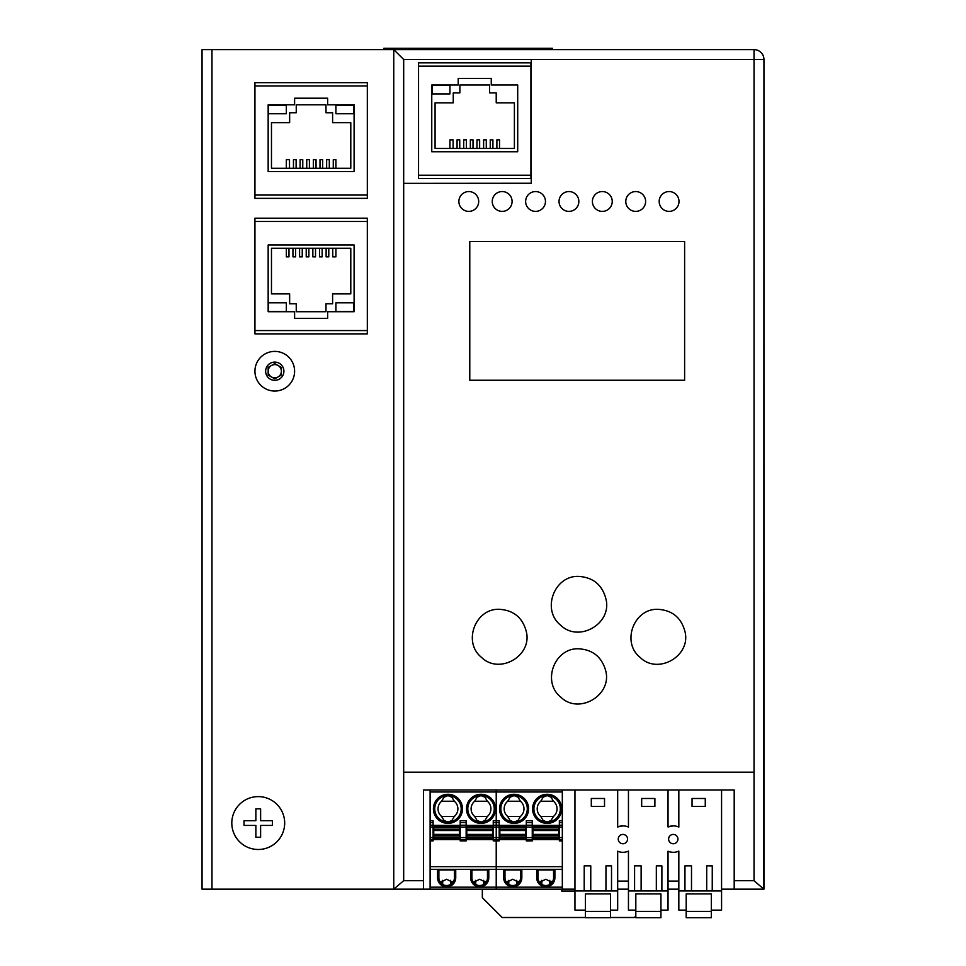 <?xml version="1.0" encoding="UTF-8"?>
<svg xmlns="http://www.w3.org/2000/svg" width="966" height="966" viewBox="0 0 966 966"><rect width="100%" height="100%" fill="white"/><g stroke="black" fill="none" stroke-linecap="round" stroke-linejoin="round"><path stroke-width="1.45" d="M383.84 49.616L383.84 48.3L552.407 48.3L552.407 49.616L754.035 49.616L393.754 49.616L393.754 889.155L403.679 880.702L403.679 772.184L754.035 772.184L754.035 59.469L763.949 59.542A9.914 9.914 0 0 0 754.035 49.616L754.035 59.469L531.252 59.469L531.252 183.347L403.679 183.347L531.252 183.25M403.679 183.25L403.679 59.469L393.754 49.616L393.754 889.155L211.965 889.155L211.965 49.616L202.051 49.616L202.051 889.155L211.965 889.155M393.874 889.155L423.506 889.155L423.506 789.995L734.196 789.995L734.196 889.155L763.84 889.155L754.035 880.702L734.196 880.702M763.84 889.155L763.949 59.542L763.949 889.155M734.196 889.155L721.578 889.155M678.832 889.155L668.037 889.155M628.455 889.155L617.672 889.155M574.951 889.155L423.506 889.155M530.926 178.529L418.544 178.529L418.544 175.22L530.926 175.22L530.926 178.529M418.544 66.147L418.544 62.838L530.926 62.838L530.926 66.147L418.544 66.147L418.544 175.22M211.965 49.616L393.754 49.616M367.322 333.874L254.939 333.874L254.939 330.565L367.322 330.565L367.322 333.874M367.322 218.195L367.322 221.492L254.939 221.492L254.939 218.195L367.322 218.195M367.322 198.356L254.939 198.356L254.939 195.047L367.322 195.047L367.322 198.356M367.322 82.678L367.322 85.974L254.939 85.974L254.939 82.678L367.322 82.678M684.616 380.266L469.778 380.266L469.778 241.536L684.616 241.536L684.616 380.266L684.616 241.536L469.778 241.536L469.778 380.242L684.616 380.242M403.679 183.347L403.679 772.184M605.646 670.464C612.565 695.134 578.863 715.106 560.739 697.078C541.515 681.863 554.617 647.486 578.851 648.814C592.762 649.707 601.697 656.928 605.646 670.464M531.252 59.566L754.035 59.566M658.172 609.341C672.408 610.319 681.356 617.793 685.027 631.764C691.028 656.083 657.894 675.089 640.144 657.423C621.017 642.269 634.058 608.025 658.172 609.341M578.851 576.412C593.547 577.463 602.639 585.251 606.141 599.777C611.587 624.229 578.356 642.825 560.594 625.147C541.226 609.788 554.424 575.084 578.851 576.412M499.531 609.317C513.743 610.295 522.691 617.757 526.349 631.728C532.351 656.035 499.241 675.005 481.515 657.363C462.388 642.221 475.417 608 499.531 609.317M458.874 201.471L458.874 201.471A9.914 9.914 0 0 1 468.788 191.558A9.914 9.914 0 0 1 478.701 201.471A9.914 9.914 0 0 1 468.788 211.385A9.914 9.914 0 0 1 458.874 201.471A9.914 9.914 0 0 1 468.788 191.558A9.914 9.914 0 0 1 478.701 201.471L478.701 201.471M492.249 201.471L492.249 201.471A9.914 9.914 0 0 1 502.175 191.558A9.914 9.914 0 0 1 512.089 201.471A9.914 9.914 0 0 1 502.175 211.385A9.914 9.914 0 0 1 492.249 201.471A9.914 9.914 0 0 1 502.175 191.558A9.914 9.914 0 0 1 512.089 201.471L512.089 201.471M525.637 201.471L525.637 201.471A9.914 9.914 0 0 1 535.55 191.558A9.914 9.914 0 0 1 545.464 201.471A9.914 9.914 0 0 1 535.55 211.385A9.914 9.914 0 0 1 525.637 201.471A9.914 9.914 0 0 1 535.55 191.558A9.914 9.914 0 0 1 545.464 201.471L545.464 201.471M559.024 201.471L559.024 201.471A9.914 9.914 0 0 1 568.938 191.558A9.914 9.914 0 0 1 578.851 201.471A9.914 9.914 0 0 1 568.938 211.385A9.914 9.914 0 0 1 559.024 201.471A9.914 9.914 0 0 1 568.938 191.558A9.914 9.914 0 0 1 578.851 201.471L578.851 201.471M592.399 201.471L592.399 201.471A9.914 9.914 0 0 1 602.325 191.558A9.914 9.914 0 0 1 612.239 201.471A9.914 9.914 0 0 1 602.325 211.385A9.914 9.914 0 0 1 592.399 201.471A9.914 9.914 0 0 1 602.325 191.558A9.914 9.914 0 0 1 612.239 201.471L612.239 201.471M625.787 201.471L625.787 201.471A9.914 9.914 0 0 1 635.7 191.558A9.914 9.914 0 0 1 645.614 201.471A9.914 9.914 0 0 1 635.7 211.385A9.914 9.914 0 0 1 625.787 201.471A9.914 9.914 0 0 1 635.7 191.558A9.914 9.914 0 0 1 645.614 201.471L645.614 201.471M659.174 201.471L659.174 201.471A9.914 9.914 0 0 1 669.088 191.558A9.914 9.914 0 0 1 679.001 201.471A9.914 9.914 0 0 1 669.088 211.385A9.914 9.914 0 0 1 659.174 201.471A9.914 9.914 0 0 1 669.088 191.558A9.914 9.914 0 0 1 679.001 201.471L679.001 201.471M258.248 849.488A26.444 26.444 0 0 1 231.804 823.044A26.444 26.444 0 0 1 258.248 796.612A26.444 26.444 0 0 1 284.68 823.044A26.444 26.444 0 0 1 258.248 849.488M272.46 823.044L272.46 825.423L260.615 825.423L260.615 837.256L255.869 837.256L255.869 825.423L244.036 825.423L244.036 820.677L255.869 820.677L255.869 808.832L260.615 808.832L260.615 820.677L272.46 820.677L272.46 823.044M254.939 371.222A19.827 19.827 0 0 0 274.767 391.049A19.827 19.827 0 0 0 294.606 371.222A19.827 19.827 0 0 0 274.767 351.395A19.827 19.827 0 0 0 254.939 371.222A19.827 19.827 0 0 1 274.767 351.395A19.827 19.827 0 0 1 294.606 371.222M271.47 376.945A6.605 6.605 0 0 0 281.384 371.222A6.605 6.605 0 0 0 271.47 365.498A6.605 6.605 0 0 0 274.767 377.827A6.605 6.605 0 0 0 278.075 376.945M278.075 365.498A6.605 6.605 0 0 0 268.162 371.222M281.384 367.406L281.384 375.037L274.767 378.853L268.162 375.037L268.162 367.406L274.767 363.59L281.384 367.406M449.951 85.322L449.951 93.907L432.104 93.907L432.104 85.322L449.951 85.322M435.074 148.45L435.074 102.831L453.247 102.831L453.247 92.917L459.864 92.917L459.864 84.984L489.605 84.984L489.605 92.917L496.222 92.917L496.222 102.831L514.395 102.831L514.395 148.45L435.074 148.45M499.531 148.45L499.531 139.853L496.886 139.853L496.886 148.45M492.914 148.45L492.914 139.853L490.245 139.853L490.245 148.45M486.284 148.45L486.284 139.853L483.616 139.853L483.616 148.45M479.643 148.45L479.643 139.853L476.975 139.853L476.975 148.45M473.014 148.45L473.014 139.853L470.345 139.853L470.345 148.45M466.373 148.45L466.373 139.853L463.704 139.853L463.704 148.45M459.744 148.45L459.744 139.853L457.063 139.853L457.063 148.45M453.102 148.45L453.102 139.853L449.951 139.853L449.951 148.45M431.766 151.759L517.704 151.759L517.704 84.984L491.259 84.984L491.259 78.379L458.21 78.379L458.21 84.984L431.766 84.984L431.766 151.759M530.926 175.22L530.926 66.147M353.761 105.149L335.914 105.149L335.914 113.747L353.761 113.747L353.761 105.149M286.334 113.747L286.334 105.149L268.488 105.149L268.488 113.747L286.334 113.747M271.47 168.277L271.47 122.67L289.643 122.67L289.643 112.756L296.248 112.756L296.248 104.823L326.001 104.823L326.001 112.756L332.606 112.756L332.606 122.67L350.791 122.67L350.791 168.277L271.47 168.277M335.914 168.277L335.914 159.692L333.27 159.692L333.27 168.277M329.309 168.277L329.309 159.692L326.641 159.692L326.641 168.277M322.668 168.277L322.668 159.692L320 159.692L320 168.277M316.039 168.277L316.039 159.692L313.37 159.692L313.37 168.277M309.398 168.277L309.398 159.692L306.729 159.692L306.729 168.277M302.769 168.277L302.769 159.692L300.1 159.692L300.1 168.277M296.127 168.277L296.127 159.692L293.459 159.692L293.459 168.277M289.498 168.277L289.498 159.692L286.334 159.692L286.334 168.277M268.162 171.586L354.099 171.586L354.099 104.823L327.655 104.823L327.655 98.206L294.606 98.206L294.606 104.823L268.162 104.823L268.162 171.586M254.939 85.974L254.939 195.047M367.322 195.047L367.322 85.974M268.488 311.402L286.334 311.402L286.334 302.805L268.488 302.805L268.488 311.402M335.914 302.805L335.914 311.402L353.761 311.402L353.761 302.805L335.914 302.805M350.791 248.262L350.791 293.881L332.606 293.881L332.606 303.795L326.001 303.795L326.001 311.728L296.248 311.728L296.248 303.795L289.643 303.795L289.643 293.881L271.47 293.881L271.47 248.262L350.791 248.262M286.334 248.262L286.334 256.859L288.979 256.859L288.979 248.262M292.952 248.262L292.952 256.859L295.62 256.859L295.62 248.262M299.581 248.262L299.581 256.859L302.249 256.859L302.249 248.262M306.222 248.262L306.222 256.859L308.891 256.859L308.891 248.262M312.851 248.262L312.851 256.859L315.52 256.859L315.52 248.262M319.492 248.262L319.492 256.859L322.161 256.859L322.161 248.262M326.122 248.262L326.122 256.859L328.79 256.859L328.79 248.262M332.763 248.262L332.763 256.859L335.914 256.859L335.914 248.262M354.099 244.966L268.162 244.966L268.162 311.728L294.606 311.728L294.606 318.333L327.655 318.333L327.655 311.728L354.099 311.728L354.099 244.966M367.322 330.565L367.322 221.492M254.939 221.492L254.939 330.565M518.984 882.381L512.753 879.241L506.51 882.381M562.321 839.575L562.321 837.594L559.35 837.594L559.35 840.891L562.321 840.891L562.321 839.575L499.193 839.575L499.193 837.594L496.222 837.594L496.222 827.053L499.193 827.053L499.193 837.594M499.857 837.003L499.857 825.858L525.637 825.858L525.637 839.08L499.857 839.08L499.857 837.003L525.637 837.003M430.111 840.891L433.094 840.891L433.094 839.575L430.111 839.575L430.111 866.671L496.222 866.671L496.222 840.891L499.193 840.891L499.193 839.575L496.222 839.575L496.222 840.891L496.222 839.575L493.252 839.575L493.252 840.891L496.222 840.891L496.222 889.155L562.321 889.155L562.321 840.891M430.111 839.575L430.111 822.537L433.094 822.537L433.094 839.575L460.19 839.575L460.19 825.193L466.143 825.193L466.143 839.575L460.19 839.575L460.19 840.891L466.143 840.891L466.143 839.575L493.252 839.575L493.252 837.594L496.222 837.594L496.222 839.575L496.222 820.665L499.193 820.665L499.193 827.053M562.321 789.995L562.321 791.975L496.222 791.975L496.222 820.665L496.222 789.995L496.222 791.975L430.111 791.975L430.111 820.665L433.094 820.665L433.094 822.537M520.517 869.98L520.517 877.744L521.833 877.744L521.833 869.98L503.66 869.98L503.66 877.744A9.092 9.092 0 0 0 512.753 886.836A9.092 9.092 0 0 0 521.833 877.744M504.976 869.98L504.976 877.744A7.764 7.764 0 0 0 512.753 885.52A7.764 7.764 0 0 0 520.517 877.744M507.705 816.439L510.157 820.508L514.069 822.054A13.222 13.222 0 0 0 527.291 808.832A13.222 13.222 0 0 0 514.069 795.61L510.157 797.167L507.705 801.237A9.914 9.914 0 0 0 507.705 816.439L520.433 816.439A9.914 9.914 0 0 0 520.433 801.237L517.981 797.167L514.069 795.61A13.222 13.222 0 0 0 500.859 808.168A13.222 13.222 0 0 0 514.069 822.054L517.981 820.508L520.433 816.439M507.464 881.318L507.464 883.443M532.906 837.751L532.906 837.003L558.686 837.003L558.686 839.08L532.906 839.08L532.906 837.751L558.686 837.751M540.513 881.318L540.513 883.443M532.906 837.003L532.906 825.858L558.686 825.858L558.686 837.003M541.829 880.328L541.829 884.433M518.03 883.443L518.03 881.318M562.321 791.975L562.321 837.594M551.091 883.443L551.091 881.318M508.78 884.433L508.78 880.328M516.713 880.328L516.713 884.433M559.35 825.362L532.254 825.362M526.301 825.362L499.193 825.362M507.705 801.237L520.433 801.237M549.763 884.433L549.763 880.328M536.71 869.98L554.895 869.98L554.895 877.744A9.092 9.092 0 0 1 545.802 886.836A9.092 9.092 0 0 1 536.71 877.744L536.71 869.98M538.038 869.98L538.038 877.744A7.764 7.764 0 0 0 545.802 885.52A7.764 7.764 0 0 0 553.566 877.744L554.895 877.744M553.566 869.98L553.566 877.744M552.033 882.381L545.802 879.241L539.559 882.381M430.111 866.671L430.111 869.315L496.222 869.315L496.222 866.671L562.321 866.671M532.254 837.594L526.301 837.594L526.301 840.891L532.254 840.891L532.254 820.665L526.301 820.665L526.301 822.537L532.254 822.537M526.301 837.594L526.301 827.053L532.254 827.053M526.301 822.537L526.301 827.053M562.321 820.665L559.35 820.665L559.35 827.053L562.321 827.053M559.35 837.594L559.35 827.053M547.118 795.61A13.222 13.222 0 0 0 533.92 809.496A13.222 13.222 0 0 0 547.118 822.054L551.031 820.508L553.494 816.439A9.914 9.914 0 0 0 553.494 801.237L551.031 797.167L547.118 795.61L543.206 797.167L540.755 801.237A9.914 9.914 0 0 0 540.755 816.439L543.206 820.508L547.118 822.054A13.222 13.222 0 0 0 560.34 808.832A13.222 13.222 0 0 0 547.118 795.61M540.755 801.237L553.494 801.237M540.755 816.439L553.494 816.439M430.111 869.315L430.111 887.174L496.222 887.174L496.222 869.315L562.321 869.315M452.885 882.381L446.642 879.241L440.399 882.381M433.746 837.003L433.746 825.858L459.538 825.858L459.538 839.08L433.746 839.08L433.746 837.003L459.538 837.003M430.111 887.174L430.111 889.155L496.222 889.155L496.222 887.174L562.321 887.174M430.111 822.537L430.111 820.665M430.111 791.975L430.111 789.995M454.406 869.98L454.406 877.744L455.735 877.744L455.735 869.98L437.55 869.98L437.55 877.744A9.092 9.092 0 0 0 446.642 886.836A9.092 9.092 0 0 0 455.735 877.744M438.878 869.98L438.878 877.744A7.764 7.764 0 0 0 446.642 885.52A7.764 7.764 0 0 0 454.406 877.744M441.595 816.439L444.058 820.508L447.97 822.054A13.222 13.222 0 0 0 461.18 808.832A13.222 13.222 0 0 0 447.97 795.61L444.058 797.167L441.595 801.237A9.914 9.914 0 0 0 441.595 816.439L454.334 816.439A9.914 9.914 0 0 0 454.334 801.237L451.871 797.167L447.97 795.61A13.222 13.222 0 0 0 434.76 808.168A13.222 13.222 0 0 0 447.97 822.054L451.871 820.508L454.334 816.439M441.353 881.318L441.353 883.443M466.807 837.751L466.807 837.003L492.588 837.003L492.588 839.08L466.807 839.08L466.807 837.751L492.588 837.751M474.403 881.318L474.403 883.443M466.807 837.003L466.807 825.858L492.588 825.858L492.588 837.003M475.731 880.328L475.731 884.433M451.931 883.443L451.931 881.318M493.252 837.594L493.252 825.193L496.222 825.193L496.222 820.665L493.252 820.665L493.252 822.537L499.193 822.537M499.193 825.193L496.222 825.193L496.222 827.053L493.252 827.053M484.98 883.443L484.98 881.318M442.682 884.433L442.682 880.328M450.603 880.328L450.603 884.433M493.252 825.362L466.143 825.362M460.19 825.362L433.094 825.362M441.595 801.237L454.334 801.237M483.664 884.433L483.664 880.328M470.611 869.98L488.784 869.98L488.784 877.744A9.092 9.092 0 0 1 479.691 886.836A9.092 9.092 0 0 1 470.611 877.744L470.611 869.98M471.927 869.98L471.927 877.744A7.764 7.764 0 0 0 479.691 885.52A7.764 7.764 0 0 0 487.468 877.744L488.784 877.744M487.468 869.98L487.468 877.744M485.934 882.381L479.691 879.241L473.461 882.381M460.19 825.193L460.19 820.665L466.143 820.665L466.143 825.193M493.252 825.193L493.252 822.537M481.02 795.61A13.222 13.222 0 0 0 467.81 809.496A13.222 13.222 0 0 0 481.02 822.054L484.932 820.508L487.383 816.439A9.914 9.914 0 0 0 487.383 801.237L484.932 797.167L481.02 795.61L477.107 797.167L474.656 801.237A9.914 9.914 0 0 0 474.656 816.439L477.107 820.508L481.02 822.054A13.222 13.222 0 0 0 494.242 808.832A13.222 13.222 0 0 0 481.02 795.61M474.656 801.237L487.383 801.237M474.656 816.439L487.383 816.439M574.951 891.075L561.669 891.075L561.669 889.155M482.336 889.155L482.336 897.68L502.175 917.507L585.444 917.507M635.821 916.07L634.384 917.507L610.56 917.507M585.444 911.409L610.56 911.421L610.56 917.7L585.444 917.688L585.444 910.129L574.951 910.129L574.951 789.995M617.672 789.995L617.672 826.956L623.082 825.87A13.222 13.222 180 0 1 628.455 827.089L628.455 789.995M668.037 789.995L668.037 826.956L673.447 825.87A13.222 13.222 180 0 1 678.832 827.089L678.832 789.995M585.444 910.129L585.444 893.924L610.56 893.924L585.444 893.924M610.56 911.421L610.56 893.924M610.56 910.129L617.672 910.129L617.672 851.227A13.222 13.222 180 0 0 628.455 851.094L628.455 890.954L634.577 890.954L634.59 865.838L641.134 865.838L641.122 890.954L656.325 890.954L656.337 865.85L661.891 865.862L661.879 890.954L668.037 890.954L668.037 851.227A13.222 13.222 180 0 0 678.832 851.094L678.832 890.954L684.942 890.954L684.966 865.838L691.511 865.838L691.487 890.954L706.689 890.954L706.714 865.85L712.268 865.862L712.244 890.954L721.578 890.954L721.578 789.995M574.951 890.954L605.948 890.954L605.972 865.85L611.526 865.862L611.502 890.954L617.672 890.954M611.502 890.954L605.948 890.954M668.037 826.956A13.222 13.222 180 0 1 673.447 825.87L668.037 826.956M617.672 826.956A13.222 13.222 180 0 1 623.082 825.87L617.672 826.956M584.201 890.954L584.225 865.838L590.769 865.838L590.745 890.954M604.523 798.496L591.301 798.484L591.301 806.417L604.523 806.429L604.523 798.496M705.265 806.429L705.265 798.496L692.054 798.484L692.042 806.417L705.265 806.429M671.056 834.986A4.661 4.661 -0 0 0 673.447 843.741A4.661 4.661 -0 0 0 677.818 838.017A4.661 4.661 -0 0 0 671.056 834.986M641.678 798.484L641.678 806.417L654.888 806.429L654.9 798.496L641.678 798.484M620.679 834.986A4.661 4.661 -0 0 0 623.082 843.741A4.661 4.661 -0 0 0 627.441 838.017A4.661 4.661 -0 0 0 620.679 834.986M617.672 881.101L628.455 881.101M711.314 911.421L711.314 917.7L686.186 917.688L686.186 911.409L711.314 911.421L711.314 910.129L721.578 910.129L721.578 890.954M678.832 890.954L678.832 910.129L686.186 910.129L686.186 893.924L711.314 893.924L686.186 893.924M711.314 910.129L711.314 893.924M684.942 890.954L691.487 890.954M712.244 890.954L706.689 890.954M668.037 881.101L678.832 881.101M635.821 911.409L660.937 911.421L660.937 917.7L635.821 917.688L635.821 910.129L628.455 910.129L628.455 890.954M660.937 911.421L660.937 910.129L668.037 910.129L668.037 890.954M661.879 890.954L656.325 890.954M634.577 890.954L641.122 890.954M635.821 910.129L635.821 893.924L660.937 893.924L635.821 893.924M660.937 910.129L660.937 893.924M610.56 913.45C610.572 909.537 610.572 909.537 610.56 913.45M660.937 913.45C660.937 909.537 660.937 909.537 660.937 913.45M711.314 913.45C711.314 909.537 711.314 909.537 711.314 913.45M686.186 911.409L686.186 910.129M423.506 880.702L403.679 880.702M403.679 59.469L754.035 59.469M754.035 772.184L754.035 880.702M274.767 380.35A9.117 9.117 0 0 0 283.895 371.222A9.117 9.117 0 0 0 274.767 362.105A9.117 9.117 0 0 0 265.65 371.222A9.117 9.117 0 0 0 274.767 380.35M532.906 827.174L558.686 827.174M532.906 835.385L558.686 835.385M532.906 834.407L558.686 834.407M532.906 830.531L558.686 830.531M532.906 829.553L558.686 829.553M532.906 827.934L558.686 827.934M499.857 830.531L525.637 830.531M504.976 877.744L503.66 877.744M514.069 794.293A14.538 14.538 0 0 0 499.543 808.168A14.538 14.538 0 0 0 514.069 823.382A14.538 14.538 0 0 0 528.607 808.832A14.538 14.538 0 0 0 514.069 794.293M547.118 794.293A14.538 14.538 0 0 0 532.592 808.168A14.538 14.538 0 0 0 547.118 823.382A14.538 14.538 0 0 0 561.669 808.832A14.538 14.538 0 0 0 547.118 794.293M538.038 877.744L536.71 877.744M499.857 827.174L525.637 827.174M499.857 827.934L525.637 827.934M499.857 829.553L525.637 829.553M499.857 835.385L525.637 835.385M499.857 834.407L525.637 834.407M499.857 837.751L525.637 837.751M526.301 825.193L532.254 825.193M559.35 825.193L562.321 825.193M559.35 822.537L562.321 822.537M430.111 825.193L433.094 825.193M430.111 827.053L433.094 827.053M433.094 837.594L430.111 837.594M466.807 827.174L492.588 827.174M466.807 835.385L492.588 835.385M466.807 834.407L492.588 834.407M466.807 830.531L492.588 830.531M466.807 829.553L492.588 829.553M466.807 827.934L492.588 827.934M433.746 830.531L459.538 830.531M438.878 877.744L437.55 877.744M447.97 794.293A14.538 14.538 0 0 0 433.432 808.168A14.538 14.538 0 0 0 447.97 823.382A14.538 14.538 0 0 0 462.509 808.832A14.538 14.538 0 0 0 447.97 794.293M481.02 794.293A14.538 14.538 0 0 0 466.493 808.168A14.538 14.538 0 0 0 481.02 823.382A14.538 14.538 0 0 0 495.558 808.832A14.538 14.538 0 0 0 481.02 794.293M471.927 877.744L470.611 877.744M433.746 827.174L459.538 827.174M433.746 827.934L459.538 827.934M433.746 829.553L459.538 829.553M433.746 835.385L459.538 835.385M433.746 834.407L459.538 834.407M433.746 837.751L459.538 837.751M460.19 822.537L466.143 822.537M466.143 837.594L460.19 837.594M460.19 827.053L466.143 827.053"/></g></svg>
